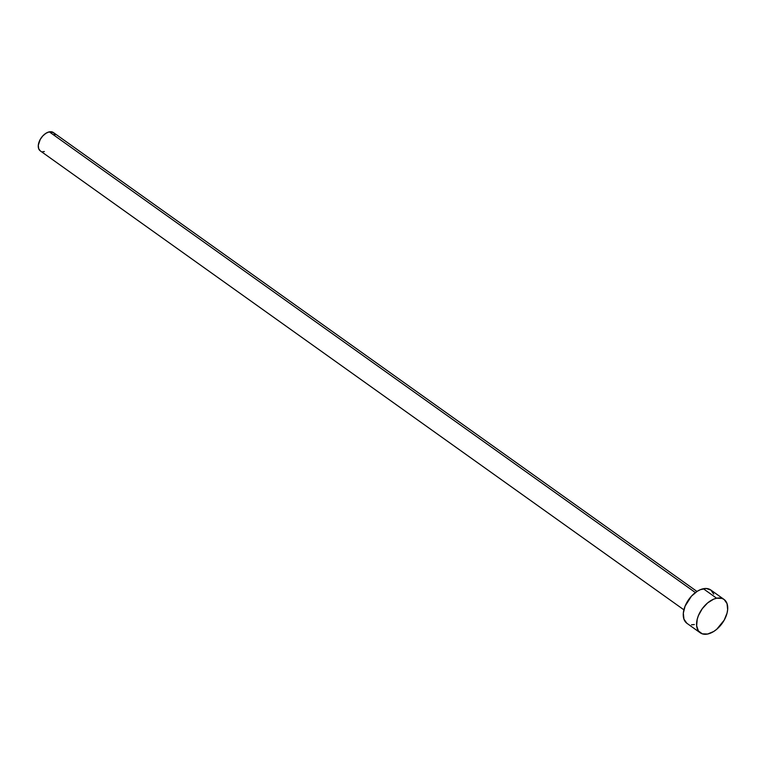 <?xml version="1.0" encoding="UTF-8"?>
<svg xmlns="http://www.w3.org/2000/svg" width="766" height="766" viewBox="0 0 766 766"><rect width="100%" height="100%" fill="white"/><g stroke="black" fill="none" stroke-linecap="round" stroke-linejoin="round"><path stroke-width="1.15" d="M696.983 591.467L53.371 132.528A11.27 6.798 125.5 0 0 49.302 131.857L695.404 592.578L49.302 131.857A11.27 6.798 125.5 0 0 39.669 140.523A11.27 6.798 125.5 0 0 40.292 150.883L683.894 609.822M716.641 598.227A20.49 12.361 -54.5 0 1 724.042 599.443A20.49 12.361 -54.5 0 1 725.172 618.267A20.49 12.361 -54.5 0 1 707.65 634.028A20.49 12.361 -54.5 0 1 700.248 632.812A20.49 12.361 -54.5 0 1 699.119 613.987A20.49 12.361 -54.5 0 1 716.641 598.227L703.341 588.738L716.641 598.227L722.012 598.409L724.176 599.539L727.049 603.627L727.652 609.621L727.068 613.059L724.205 620.144L716.698 629.307L713.701 631.49L707.65 634.028L702.288 633.836L698.42 630.954L696.639 625.812L697.223 619.196L698.391 615.644L702.24 608.731L707.592 602.947L713.644 599.165L716.641 598.227M724.042 599.443L710.733 589.954A20.49 12.361 125.5 0 0 703.341 588.738A20.49 12.361 125.5 0 0 685.809 604.498A20.49 12.361 125.5 0 0 686.939 623.323L700.248 632.812M694.341 624.539L691.516 624.788M686.815 623.227L683.942 619.129L683.329 613.135L685.082 606.155L691.468 596.149L697.28 591.275L700.344 589.676L706.156 588.48L710.867 590.05L713.74 594.138M44.361 151.553L42.8 151.687M40.215 150.825L38.635 148.575L38.3 145.281L40.196 139.498L42.781 135.936L45.979 133.255L49.302 131.857L53.448 132.585L55.028 134.835"/></g></svg>
